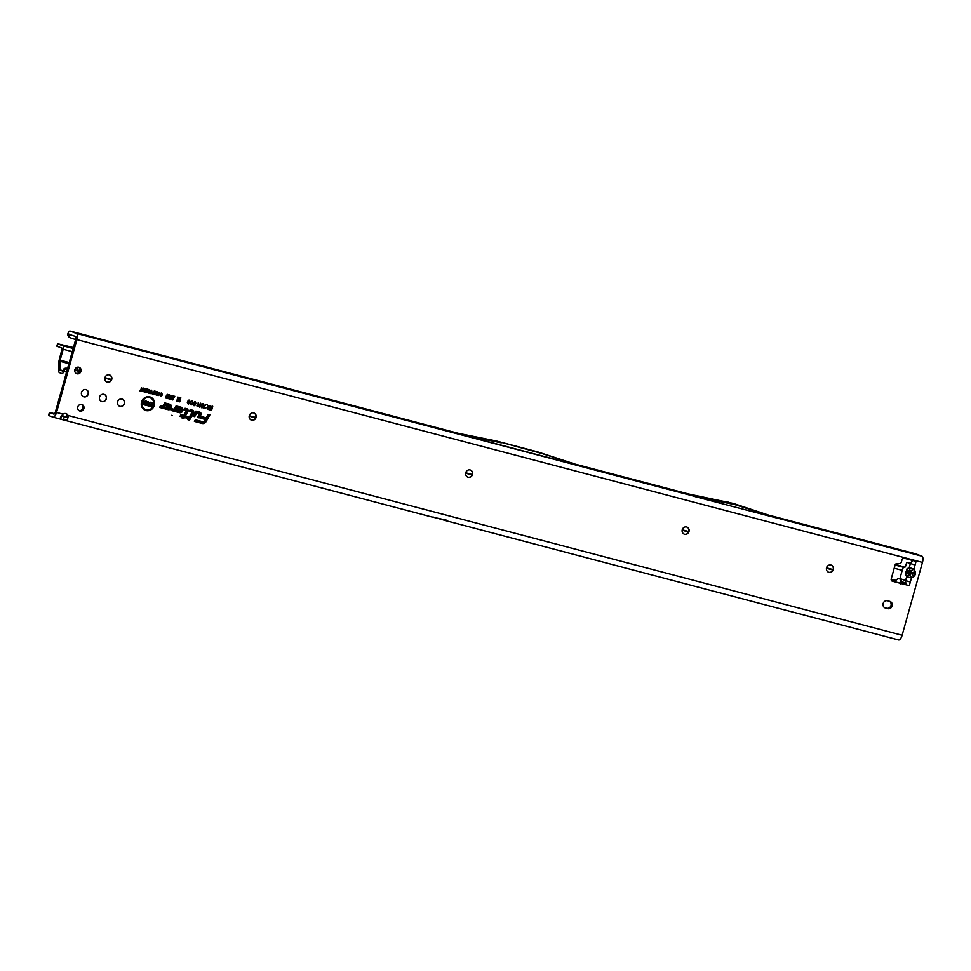 <?xml version="1.0" encoding="UTF-8"?>
<svg xmlns="http://www.w3.org/2000/svg" width="971" height="971" viewBox="0 0 971 971"><rect width="100%" height="100%" fill="white"/><g stroke="black" fill="none" stroke-linecap="round" stroke-linejoin="round"><path stroke-width="1.46" d="M906.659 576.738L911.466 577.903L913.711 576.653A3.277 0.85 -119.2 0 0 911.623 573.618L909.39 574.868A3.277 0.85 60.8 0 1 911.466 577.903L909.305 585.671L910.313 582.017L905.579 580.622L906.659 576.738A3.277 2.743 155.6 0 1 908.686 574.917L907.521 572.32L906.028 571.373L907.751 571.458A3.277 2.84 -120 0 1 906.975 568.824L905.494 574.14L906.659 576.738M913.711 576.653L915.58 574.286L915.192 571.324A3.277 1.007 149.6 0 1 911.866 572.756L911.623 573.618L907.521 572.32A3.277 2.743 155.6 0 0 905.494 574.14M831.2 565.098A3.787 3.496 -69.5 0 1 828.542 572.186M686.885 527.071A3.787 3.496 -69.5 0 1 684.227 534.159M470.413 470.037A3.787 3.496 -69.5 0 1 467.767 477.125M253.941 413.003A3.787 3.496 -69.5 0 1 251.295 420.079M109.626 374.976A3.787 3.496 -69.5 0 1 106.98 382.052M104.213 394.396A3.787 3.496 -69.5 0 1 101.554 401.484M86.164 389.638A3.787 3.496 -69.5 0 1 83.518 396.726M122.249 399.142A3.787 3.496 -69.5 0 1 119.591 406.23M172.45 415.624L171.309 415.321L172.45 415.624M144.715 401.302L144.06 401.132L144.715 401.302M153.564 405.198A6.299 5.814 110.5 0 0 147.374 397.552A6.299 5.814 110.5 0 0 143.829 408.403A6.299 5.814 110.5 0 0 153.564 405.198M153.09 400.453A6.457 5.972 110.5 0 0 141.924 402.115A6.457 5.972 110.5 0 0 149.68 409.568M154.28 405.393A7.1 6.566 110.5 0 0 145.856 397.151A7.1 6.566 110.5 0 0 148.563 410.684A7.1 6.566 110.5 0 0 154.28 405.393M142.009 407.213A6.931 6.409 110.5 0 0 153.904 405.271A6.931 6.409 110.5 0 0 145.759 397.188M187.439 410.976A1.359 1.262 110.5 0 0 186.578 409.337L185.109 409.471L186.444 409.823A0.862 0.789 -69.5 0 1 186.893 411.061L183.98 416.219L180.909 415.928L183.725 416.668L183.118 417.761L184.199 416.79L187.063 417.542L184.454 416.341L187.294 411.303A1.359 1.262 110.5 0 0 187.439 410.976M187.294 409.883A1.529 1.42 110.5 0 0 186.408 409.094L185.073 408.742L184.636 409.495L186.177 409.908A0.692 0.631 -69.5 0 1 186.541 410.891L183.689 415.94L180.873 415.2L180.448 415.952L183.264 416.693L182.645 417.785L183.58 417.882M188.022 411.121A2.015 1.869 110.5 0 0 186.76 408.706L185.097 408.269L184.174 409.908L186.371 410.745L183.713 415.467L180.897 414.726L179.975 416.353L182.791 417.093L182.172 418.185L183.859 418.635L184.466 417.542L187.342 418.295L188.265 416.668L185.388 415.904L187.816 411.619A2.015 1.869 110.5 0 0 188.022 411.121M182.269 418.016L183.555 418.355L184.174 417.263L187.039 418.016L187.791 416.693L184.927 415.928L187.464 411.449A1.845 1.711 110.5 0 0 186.493 408.791L185.024 408.403M192.112 411.316A0.862 0.789 -69.5 0 1 192.561 412.554L188.787 419.254L192.962 412.796A1.359 1.262 110.5 0 0 192.258 410.83L190.498 410.369L191.845 411.401A0.692 0.631 -69.5 0 1 192.209 412.384L188.313 419.278L189.248 419.375M192.962 411.376A1.529 1.42 110.5 0 0 192.076 410.587L190.207 410.09L189.77 410.854L191.845 411.401M193.69 412.626A2.015 1.869 110.5 0 0 192.428 410.199L190.231 409.628L189.309 411.255L192.064 412.19L187.84 419.678L189.527 420.127L193.484 413.112A2.015 1.869 110.5 0 0 193.69 412.626M187.937 419.508L189.224 419.848L193.132 412.942A1.845 1.711 110.5 0 0 192.161 410.284L190.158 409.75M189.406 411.085L192.003 411.983M199.443 413.245A0.862 0.789 -69.5 0 1 199.892 414.483L198.46 417.008L200.293 414.726A1.359 1.262 110.5 0 0 199.577 412.76L196.166 411.862L193.933 415.819L196.385 412.444L199.164 413.33A0.692 0.631 -69.5 0 1 199.528 414.314L197.999 417.032L198.934 417.129M200.293 413.306A1.529 1.42 110.5 0 0 199.395 412.517L195.875 411.595L193.472 415.843L194.406 415.94M201.009 414.556A2.015 1.869 110.5 0 0 199.747 412.129L195.899 411.121L192.998 416.243L194.673 416.693L196.652 413.197L199.261 413.877L197.526 417.433L199.201 417.882L200.815 415.042A2.015 1.869 110.5 0 0 201.009 414.556M197.623 417.263L198.909 417.603L200.451 414.872A1.845 1.711 110.5 0 0 199.48 412.214L195.826 411.243M193.095 416.074L194.382 416.413L196.36 412.918L199.322 413.913M889.472 601.292A3.787 3.496 -69.5 0 1 886.62 608.234L884.678 607.725M892.155 605.904A3.787 3.496 -69.5 0 1 887.749 608.659L885.491 608.064A3.787 3.496 -69.5 0 1 883.185 603.367A3.787 3.496 -69.5 0 1 887.53 600.782L889.788 601.377A3.787 3.496 -69.5 0 1 892.155 605.904M78.53 367.172A3.411 3.144 -69.5 0 1 76.187 373.434M74.876 369.708A3.411 3.144 -69.5 0 1 79.112 367.329A3.411 3.144 -69.5 0 1 80.969 371.323A3.411 3.144 -69.5 0 1 76.721 373.701A3.411 3.144 -69.5 0 1 74.876 369.708L75.313 369.878A21.119 19.517 -69.5 0 1 75.313 369.878A1.893 1.748 110.5 0 0 74.985 369.393M81.443 404.434A3.411 3.144 -69.5 0 1 79.1 410.684M77.789 406.97A3.411 3.144 -69.5 0 1 82.025 404.579A3.411 3.144 -69.5 0 1 83.882 408.573A3.411 3.144 -69.5 0 1 79.634 410.964A3.411 3.144 -69.5 0 1 77.789 406.97M826.539 567.768A3.787 3.496 -69.5 0 1 831.249 565.122A3.787 3.496 -69.5 0 1 833.312 569.552A3.787 3.496 -69.5 0 1 828.603 572.198A3.787 3.496 -69.5 0 1 826.539 567.768M682.237 529.741A3.787 3.496 -69.5 0 1 686.946 527.095A3.787 3.496 -69.5 0 1 688.997 531.525A3.787 3.496 -69.5 0 1 684.288 534.184A3.787 3.496 -69.5 0 1 682.237 529.741M465.764 472.707A3.787 3.496 -69.5 0 1 470.474 470.049A3.787 3.496 -69.5 0 1 472.525 474.491A3.787 3.496 -69.5 0 1 467.816 477.137A3.787 3.496 -69.5 0 1 465.764 472.707M249.292 415.673A3.787 3.496 -69.5 0 1 254.001 413.015A3.787 3.496 -69.5 0 1 256.053 417.457A3.787 3.496 -69.5 0 1 251.343 420.103A3.787 3.496 -69.5 0 1 249.292 415.673M117.6 401.824A3.787 3.496 -69.5 0 1 122.31 399.166A3.787 3.496 -69.5 0 1 124.361 403.596A3.787 3.496 -69.5 0 1 119.651 406.254A3.787 3.496 -69.5 0 1 117.6 401.824M99.552 397.066A3.787 3.496 -69.5 0 1 104.261 394.42A3.787 3.496 -69.5 0 1 106.325 398.85A3.787 3.496 -69.5 0 1 101.615 401.496A3.787 3.496 -69.5 0 1 99.552 397.066M104.977 377.646A3.787 3.496 -69.5 0 1 109.687 374.988A3.787 3.496 -69.5 0 1 111.738 379.43A3.787 3.496 -69.5 0 1 107.041 382.076A3.787 3.496 -69.5 0 1 104.977 377.646M81.515 392.308A3.787 3.496 -69.5 0 1 86.225 389.662A3.787 3.496 -69.5 0 1 88.276 394.092A3.787 3.496 -69.5 0 1 83.579 396.751A3.787 3.496 -69.5 0 1 81.515 392.308M65.615 413.549A3.787 3.496 -69.5 0 1 66.938 415.066C67.873 417.008 66.914 417.591 64.062 416.814L61.452 416.122L60.772 419.205L60.008 418.671M53.891 414.132L53.818 414.107A2.525 0.959 104.8 0 1 53.818 414.107A2.525 0.959 104.8 0 0 55.396 412.02L75.738 339.195A2.525 0.959 104.8 0 0 75.507 336.427L68.48 334.182M909.305 585.671L891.827 580.937M915.192 571.324L913.917 569.152L909.244 567.513A3.277 2.84 60 0 0 910.021 570.159L911.866 572.756L907.751 571.458L910.021 570.159M910.592 570.572A3.277 1.007 149.6 0 0 913.917 569.152L915.058 565.025L907.387 562.537A1.893 0.716 -75.2 0 0 907.363 562.525A1.893 0.716 -75.2 0 0 906.198 564.102L905.749 565.741A1.893 0.716 104.8 0 1 904.754 567.307L903.516 567.659A1.893 0.716 -75.2 0 0 902.52 569.237L900.433 576.689A1.893 0.716 -75.2 0 0 900.603 578.765L905.579 580.622M445.483 520.565L898.551 639.95A5.68 2.16 -75.2 0 0 898.636 639.974A5.68 2.16 -75.2 0 0 902.12 635.252L68.067 415.479C68.286 419.375 66.671 420.831 63.212 419.848L60.772 419.205C59.522 418.877 60.275 417.19 63.03 414.156A3.787 3.496 -69.5 0 1 68.067 415.479L66.938 415.066M63.904 420.03L431.258 516.827L63.212 419.848L64.462 416.911M431.173 516.803L446.526 520.189A5.68 2.16 104.8 0 1 445.398 520.553A5.68 2.16 104.8 0 1 445.325 520.529L432.945 516.948M53.818 414.107L49.4 412.432L54.607 413.707M61.828 415.612L66.95 416.96M68.71 333.915L68.213 332.822A3.787 1.444 104.8 0 1 70.033 331.026A3.787 1.444 104.8 0 1 70.094 331.038L76.357 333.393A5.68 2.16 104.8 0 1 76.867 339.607L56.524 412.444A5.68 2.16 104.8 0 1 53.053 417.166A5.68 2.16 104.8 0 1 52.968 417.142L48.55 415.467L49.4 412.432M902.12 635.252L922.45 562.415A5.68 2.16 -75.2 0 0 921.94 556.189L778.087 518.283L733.481 503.476L688.293 493.936L580.124 465.934L542.012 453.542L496.582 441.052L457.159 433.066M921.94 556.189L915.677 553.846A3.787 1.444 -75.2 0 0 915.617 553.834A3.787 1.444 -75.2 0 0 915.568 553.822L771.654 515.929M904.523 584.275L905.846 583.911L905.106 584.554L892.385 581.204A1.893 1.748 -69.5 0 1 891.208 578.947L895.08 565.049A1.893 1.748 -69.5 0 1 896.828 563.617L899.607 563.556A1.893 1.748 110.5 0 0 901.343 562.124L902.047 559.648A1.893 1.748 -69.5 0 1 904.244 558.264L911.89 560.279L912.206 561.153L910.446 563.483M916.078 561.384L915.058 565.025L916.078 561.384L911.89 560.279L911.987 561.432M157.86 392.454L159.608 392.927L158.152 395.67L157.363 393.583L158.018 392.454L159.123 392.175L159.924 394.214L157.605 395.355M158.018 392.454L158.868 392.199M157.144 391.689L156.695 395.246L156.1 392.466L154.134 394.578L155.093 391.155L155.044 393.291L156.61 391.556L156.549 393.801L157.144 391.689M154.28 390.937L153.831 394.493L152.326 394.02L152.071 392.915L153.916 392.235L154.28 390.937M154.255 391.022L153.539 394.275L152.326 394.02L152.071 392.915L153.916 392.235M150.044 390.403L151.804 390.876L150.335 393.619L149.546 391.531L150.214 390.403L151.318 390.111L152.119 392.163L149.801 393.291M150.214 390.403L151.063 390.136M149.328 389.638L148.891 393.194L147.92 390.536L146.791 392.636L147.75 389.213L148.709 391.859L149.328 389.638M145.347 388.582L147.361 389.116L146.415 392.539L144.436 392.017L146.063 391.811L145.055 390.075L146.451 390.439L146.694 389.577L145.347 388.582M144.582 388.388L144.133 391.932L143.162 389.286L142.033 391.386L142.992 387.963L143.951 390.609L144.582 388.388M141.487 387.575L141.851 391.337L139.715 390.779L140.698 390.403L141.487 387.575M160.446 394.906L160.591 395.78L161.878 394.796L161.514 393.437L160.179 393.813L161.672 392.842L162.388 394.93L160.664 396.338L159.912 394.918L160.98 395.78M161.283 392.818L162.06 394.821L160.47 396.144L159.79 394.942M160.47 396.144L159.912 394.918M161.878 394.796L161.32 393.243L160.215 393.753M173.858 396.326L173.773 397.479L172.85 396.678L171.964 399.688L171.321 399.518L172.037 396.957L173.311 395.84L173.166 397.175M173.117 397.394L172.486 396.508L171.381 399.336M172.765 395.877L173.481 396.314M171.976 395.84L171.903 396.981L170.969 396.18L170.095 399.19L169.452 399.02L170.168 396.459L171.43 395.355L171.297 396.69M171.236 396.908L170.617 396.01L169.5 398.838M170.896 395.379L171.6 395.816M170.107 395.343L170.022 396.496L169.1 395.695L168.214 398.693L167.57 398.523L168.286 395.962L169.561 394.857L169.415 396.192M169.367 396.411L168.736 395.525L167.631 398.341M169.015 394.881L169.731 395.318M168.226 394.845L168.153 395.998L167.218 395.197L166.344 398.207L165.701 398.037L166.417 395.476L167.68 394.36L167.534 395.695M167.485 395.913L166.866 395.027L165.75 397.843M167.133 394.384L167.849 394.821M174.78 396.229L172.789 399.955L174.78 396.229M180.036 397.661L180.861 397.879L179.756 401.848L178.615 401.545L178.785 399.591L177.911 401.363L176.783 401.059L177.887 397.103L178.713 397.321L178.312 398.778L178.992 397.394L179.769 397.6L179.635 399.093L180.036 397.661M190.984 403.268L191.141 404.324L192.574 403.171L192.173 401.63L190.583 402.055L192.379 400.865L193.229 403.341L191.19 405.004L190.292 403.268L191.773 404.264M191.59 400.914L192.379 400.865L192.853 403.22L191.008 404.761L190.207 403.353M191.008 404.761L190.292 403.268M192.574 403.171L191.991 401.387L190.644 401.933M188.107 402.516L188.265 403.572L189.697 402.419L189.296 400.877L187.706 401.29L189.503 400.113L190.352 402.589L188.313 404.252L187.415 402.516L188.896 403.499M188.714 400.161L189.503 400.113L189.976 402.467L188.131 403.997L187.33 402.601M188.131 403.997L187.415 402.516M189.661 401.132L187.767 401.181M194.892 404.409L193.569 402.528L195.159 401.606L196.045 403.511L194.236 402.686L195.559 404.883L194.066 405.769L193.241 404.021L194.273 405.004L194.892 404.409L193.569 402.528L195.159 401.606L195.402 403.208M195.365 403.426L194.734 402.103L193.86 402.564L195.171 404.761L193.884 405.514L193.132 404.13M193.884 405.514L193.241 404.021M193.921 404.106L193.994 405.077L194.892 404.701M198.218 402.589L199.261 404.907L197.611 406.703L196.979 406.024L198.497 402.625L198.885 404.786L197.429 406.448L196.907 405.89M200.427 403.159L201.47 405.49L199.808 407.286L199.176 406.606L200.706 403.208L201.094 405.368L199.638 407.031L199.104 406.473M201.483 407.723L202.623 403.62L203.291 403.79L202.526 406.533L203.376 406.266L203.157 407.043L201.483 407.723M203.291 403.79L202.041 406.788L203.376 406.266L201.531 407.529M204.189 407.517L205.536 407.869L205.318 408.633L203.17 408.063L205.379 404.349L206.034 404.519L203.631 407.517L204.99 408.342L203.23 407.881M209.639 405.465L210.306 405.647L209.178 409.689L207.745 409.325L206.908 407.82L207.843 406.885L207.381 404.871L209.178 407.116L209.639 405.465M209.602 405.611L208.838 409.41L207.745 409.325L206.908 407.82L207.758 406.728M212.066 406.109L212.734 406.279L211.593 410.332L209.36 409.75L209.578 408.985L211.144 409.398L210.246 407.444L211.593 407.796L212.066 406.109M178.009 409.58L175.338 411.595L179.514 412.687A2.852 2.634 110.5 0 0 182.827 410.624A2.852 2.634 110.5 0 0 181.055 407.201L176.115 405.902L174.21 409.264L171.903 408.815L170.981 410.442L173.506 411.109A2.015 1.869 110.5 0 0 175.654 410.126L176.868 407.978L180.557 408.949A1.032 0.959 -69.5 0 1 180.582 410.903A1.032 0.959 -69.5 0 1 180.011 410.939L179.307 410.757L180.121 410.138L178.009 409.58M166.624 406.582L163.953 408.585L168.129 409.689A2.852 2.634 110.5 0 0 171.442 407.626A2.852 2.634 110.5 0 0 169.67 404.203L164.73 402.904L162.825 406.266L160.518 405.805L159.596 407.444L162.121 408.111A2.015 1.869 110.5 0 0 164.269 407.128L165.483 404.98L169.172 405.951A1.032 0.959 -69.5 0 1 169.197 407.905A1.032 0.959 -69.5 0 1 168.626 407.941L167.922 407.759L168.748 407.14L166.624 406.582M206.034 421.693L209.918 414.811L208.243 414.374L206.265 417.858L201.24 416.535L200.317 418.173L205.342 419.496L204.59 420.831A1.821 1.675 -69.5 0 1 202.66 421.705L195.317 419.775L194.394 421.414L202.174 423.453A3.629 3.35 110.5 0 0 206.034 421.693L209.918 414.811M152.083 402.686L153.042 402.929L151.925 406.91L151.015 406.667L150.444 404.385L149.886 406.364L148.939 406.121L150.044 402.14L150.978 402.395L151.549 404.628L152.083 402.686M145.577 400.962L146.524 401.217L145.419 405.186L142.81 404.506L143.077 403.572L144.728 404.009L143.453 403.062L143.708 402.128L145.14 402.504L145.577 400.962M146.5 403.463L146.439 402.516L148.296 401.63L149.425 403.62L147.398 402.759L148.903 404.907L147.216 405.708L146.172 403.948L147.908 404.591L146.439 402.516L148.296 401.63L148.478 403.232M148.454 403.438L147.835 402.31L147.022 402.637L148.527 404.773L147.034 405.465L146.063 404.057M147.034 405.465L146.172 403.948M147.932 404.701L146.366 402.48L148.029 401.715M194.491 421.232L201.992 423.21A3.459 3.204 110.5 0 0 205.67 421.523M203.594 421.669A1.991 1.833 -69.5 0 1 202.393 421.79L195.244 419.909M200.414 418.003L205.342 419.496M206.265 417.858L201.167 416.668M209.457 414.835L208.17 414.496M194.868 421.001L202.356 422.822A2.974 2.755 110.5 0 0 205.512 421.378L208.996 415.042L208.219 414.848L206.24 418.331L201.228 417.008L200.791 417.773L205.816 419.096L204.747 420.977A2.306 2.124 -69.5 0 1 202.308 422.094L195.292 420.249L194.868 421.001L202.077 422.907A3.144 2.901 110.5 0 0 203.934 422.749M195.292 420.249L195.341 420.977M205.816 419.096L205.112 421.135A2.476 2.282 -69.5 0 1 202.49 422.336L195.596 420.528M200.791 417.773L206.289 419.071M201.228 417.008L201.264 417.748M206.24 418.331L201.519 417.287M208.219 414.848L206.544 418.61M196.3 412.578L199.164 413.33M169.112 407.929A1.202 1.117 -69.5 0 1 168.347 408.026L167.328 407.747L168.153 407.14L166.478 406.691M159.693 407.274L161.951 407.856A1.845 1.711 110.5 0 0 163.905 406.958L165.191 404.701L169.003 405.708A1.202 1.117 -69.5 0 1 169.707 406.351M162.339 406.436L160.446 405.939M164.148 408.439L167.959 409.446A2.682 2.476 110.5 0 0 171.066 407.492A2.682 2.476 110.5 0 0 169.391 404.288L164.657 403.038M170.665 405.757A2.367 2.185 110.5 0 0 169.306 404.591L164.706 403.378L162.994 406.412A0.692 0.631 -69.5 0 1 162.254 406.74L160.494 406.279L160.069 407.043L162.303 407.48A1.359 1.262 110.5 0 0 163.747 406.813L165.216 404.227L169.355 405.32A1.687 1.566 -69.5 0 1 170.411 407.347A1.687 1.566 -69.5 0 1 168.444 408.573L166.49 408.063L167.449 407.286L166.466 407.019L164.791 408.281L168.044 409.143A2.367 2.185 110.5 0 0 169.452 409.009M165.143 404.361L169.088 405.405A1.517 1.408 -69.5 0 1 170.034 407.225A1.517 1.408 -69.5 0 1 168.262 408.33L166.684 407.917M160.069 407.043L162.036 407.553A1.529 1.42 110.5 0 0 162.982 407.456M166.466 407.019L165.386 408.293L168.311 409.058A2.197 2.027 110.5 0 0 170.714 405.842A2.197 2.027 110.5 0 0 169.488 404.834L164.997 403.657L163.346 406.582A0.862 0.789 -69.5 0 1 162.436 406.995L160.543 407.019M180.497 410.939A1.202 1.117 -69.5 0 1 179.732 411.024L177.863 409.689M171.078 410.272L173.336 410.867A1.845 1.711 110.5 0 0 175.29 409.968L176.576 407.699L180.375 408.706A1.202 1.117 -69.5 0 1 181.091 409.349M174.027 409.361L171.831 408.937M175.533 411.437L179.332 412.444A2.682 2.476 110.5 0 0 182.451 410.49A2.682 2.476 110.5 0 0 180.776 407.286L176.042 406.036M182.05 408.755A2.367 2.185 110.5 0 0 180.691 407.589L176.091 406.376L174.367 409.41A0.692 0.631 -69.5 0 1 173.639 409.75L171.879 409.276L171.454 410.041L173.688 410.478A1.359 1.262 110.5 0 0 175.132 409.811L176.601 407.225L180.74 408.318A1.687 1.566 -69.5 0 1 181.795 410.345A1.687 1.566 -69.5 0 1 179.829 411.57L177.875 411.061L178.834 410.284L177.851 410.017L176.176 411.279L179.417 412.141A2.367 2.185 110.5 0 0 180.837 412.007M176.516 407.359L180.46 408.403A1.517 1.408 -69.5 0 1 181.419 410.223A1.517 1.408 -69.5 0 1 179.647 411.328L178.069 410.915M171.454 410.041L173.421 410.551A1.529 1.42 110.5 0 0 174.367 410.454M177.851 410.017L176.771 411.291L179.696 412.056A2.197 2.027 110.5 0 0 182.099 408.84A2.197 2.027 110.5 0 0 180.873 407.832L176.382 406.655L174.731 409.58A0.862 0.789 -69.5 0 1 173.821 409.993L171.928 410.017M180.072 416.183L182.791 417.093M183.713 415.467L180.824 414.86M184.272 409.726L186.335 410.49M187.33 417.093L184.551 416.158M184.126 416.923L187.063 417.542M152.046 402.819L151.597 406.618L150.966 406.448M151.549 404.628L150.978 402.395M150.007 402.285L150.626 402.443M149.886 406.364L148.988 405.927M150.444 404.385L149.558 406.084M145.529 401.108L145.08 404.907L142.858 404.312M145.14 402.504L143.672 402.273M144.885 403.438L143.502 402.88M144.728 404.009L143.028 403.705M147.131 404.13L147.191 404.858M148.405 403.22L147.835 402.31L148.405 403.22M212.03 406.242L211.265 410.041L209.42 409.556M211.593 407.796L210.209 407.589M211.387 408.56L210.088 408.026M211.144 409.398L209.542 409.119M207.418 405.028L209.178 407.116M207.563 409.07L206.835 407.771L207.928 406.958M207.66 408.633L208.716 408.755L208.935 407.662L208.097 407.444L207.199 407.869L208.716 408.755M208.971 407.869L208.097 407.444M208.28 407.686L207.199 407.869M206.034 404.519L203.631 407.517M202.041 406.788L202.927 406.4M200.888 403.912L199.601 404.98L200.075 406.582M199.759 406.655L200.766 403.839L199.977 406.631M198.679 403.329L197.404 404.397L197.878 405.999M197.55 406.072L198.557 403.256L197.781 406.048M193.787 403.511L193.496 402.48L194.892 401.678M193.994 405.077L194.819 404.664L193.994 405.077M195.329 403.196L194.734 402.103L195.329 403.196M179.999 397.807L179.429 401.557L178.628 401.351M179.635 399.093L179.769 397.6M178.312 398.778L178.713 397.321M177.911 401.363L176.831 400.877M178.785 399.591L177.608 401.084M174.707 396.362L172.874 399.773M167.461 395.683L167.279 394.845L167.461 395.683M169.33 396.18L169.16 395.343L169.33 396.18M171.212 396.678L171.03 395.84L171.212 396.678M173.081 397.163L172.911 396.338L173.081 397.163M141.463 387.647L140.844 390.524L141.548 391.119L139.751 390.645M140.698 390.403L139.86 390.269M144.558 388.473L143.611 391.665M143.951 390.609L143.477 388.097M143.162 389.286L142.252 391.301M145.322 388.667L147.009 389.116L146.111 392.32L144.473 391.883M146.694 389.577L145.225 389.043M146.451 390.439L145.031 390.16M146.281 391.034L144.934 390.536M146.063 391.811L144.57 391.507M149.303 389.723L148.369 392.915M148.709 391.859L148.235 389.347M147.92 390.536L147.009 392.551M151.488 391.968L150.954 390.512L149.728 391.556L150.651 393.049M151.464 390.888L149.728 391.556M150.056 391.665L150.541 393.073M150.25 393.049L151.61 392.017L151.16 390.706L151.61 392.017M152.156 393.85L151.937 392.854L153.139 392.114M152.69 393.656L153.758 392.818L153.017 392.478L152.253 392.927L153.491 393.777M153.758 392.818L153.017 392.478M153.212 392.672L152.253 392.927M157.12 391.774L156.04 394.93M156.549 393.801L156.61 391.556M155.044 393.291L155.603 391.289M156.1 392.466L154.474 394.529M159.293 394.02L158.771 392.575L157.545 393.619L158.467 395.112M159.268 392.939L157.545 393.619M157.872 393.728L158.346 395.136M158.055 395.112L159.426 394.08L158.965 392.757L159.426 394.08M695.224 496.667L734.659 504.556L778.633 518.49L695.224 496.667L688.281 493.96M76.406 339.85L69.669 337.58L68.213 332.822M69.669 337.58L68.977 336.998A3.787 3.447 -50 0 1 67.897 333.684M575.487 464.235L537.315 451.782L496.582 441.052M542.012 453.542L537.315 451.782M501.279 442.812L461.941 434.79L70.094 331.038M461.941 434.79L580.124 465.934M695.26 496.521L76.357 333.393M734.659 504.556L727.704 501.946M740.448 506.073L733.481 503.476M905.008 584.166L905.809 583.498M905.846 583.911L905.591 580.828M895.942 582.017A3.471 2.67 -135.6 0 1 895.784 581.508L896.002 580.403A3.471 3.204 -69.5 0 1 901.246 579.93L901.489 579.092M62.981 370.667L59.911 369.854L62.605 371.153L63.188 370.048A2.525 2.294 -50 0 1 65.64 368.215L67.642 368.191M73.408 347.521L57.544 343.746L56.864 346.174L62.229 348.213L59.243 359.828A4.418 1.687 -75.2 0 0 58.843 362.438L58.782 371.007A3.156 1.202 -75.2 0 0 59.34 372.609L61.926 373.568A3.156 1.202 -75.2 0 0 61.974 373.58A3.156 1.202 -75.2 0 0 63.77 371.383L63.989 370.728A2.525 2.294 -50 0 1 66.429 368.895L67.448 368.871M905.3 583.923A2.525 0.959 104.8 0 1 905.506 582.879L901.015 581.617L900.675 584.251L901.61 583.51M59.911 369.854L59.971 361.285L68.905 363.64M69.208 362.547L60.141 360.156L63.188 349.244A3.156 1.202 104.8 0 0 62.909 345.785L57.896 343.904L57.216 346.331M905.506 582.879L905.7 582.151M899.437 578.789A3.471 3.204 -69.5 0 1 901.015 581.617M904.899 584.239L901.743 583.158L901.246 579.93M682.212 529.826L688.852 531.574M826.527 567.841L833.167 569.601M682.128 530.263L688.706 531.999M826.43 568.29L833.021 570.013M74.852 369.793L79.78 371.08M104.953 377.719L111.604 379.467M249.268 415.746L255.919 417.494M465.74 472.78L472.392 474.54M60.141 360.156A1.893 0.716 -75.2 0 0 59.971 361.285M74.767 370.23L79.61 371.505M104.868 378.156L111.447 379.892M249.183 416.183L255.761 417.918M465.655 473.217L472.234 474.953M904.887 567.234L895.48 564.297M78.578 370.776A18.607 17.187 -69.5 0 1 77.449 368.689A4.418 4.078 110.5 0 0 76.624 367.511M907.545 577.09A3.277 2.221 -72.5 0 1 908.795 575.002L908.686 574.917M915.58 574.286L912.242 573.339M887.749 608.659L886.62 608.234M906.975 568.824L909.244 567.513L910.325 563.629M64.669 416.972L64.062 416.814M53.126 417.19L60.469 419.12M915.677 553.846L771.824 515.941M922.45 562.415L76.867 339.607M56.524 412.444L63.03 414.156M885.491 608.064L884.884 607.834M48.817 415.588L49.655 412.554M907.387 562.537L910.203 563.277M60.02 370.182L62.872 370.934M891.329 580.33L895.784 581.508M902.217 570.317L894.206 568.205M72.267 351.636L63.188 349.244M896.002 580.403L891.16 579.129M904.219 567.465L895.08 565.049M73.141 348.48L62.909 345.785M66.55 372.111L63.77 371.383M65.64 368.215L66.429 368.895M63.188 370.048L63.989 370.728M445.398 520.553L898.636 639.974M688.488 493.984L575.645 464.247M457.365 433.078L70.033 331.026M53.053 417.166L60.603 419.156M907.363 562.525L910.179 563.265M911.356 560.024L912.23 560.51"/></g></svg>
